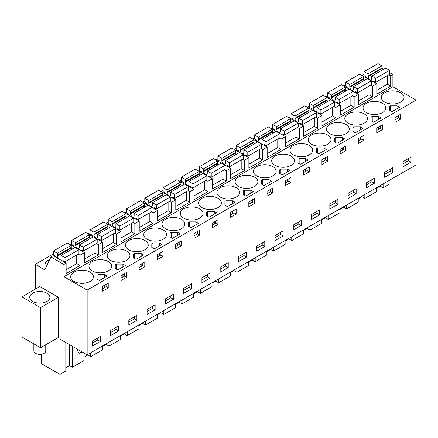 <?xml version="1.0" encoding="UTF-8"?>
<svg xmlns="http://www.w3.org/2000/svg" width="438" height="438" viewBox="0 0 438 438"><rect width="100%" height="100%" fill="white"/><g stroke="black" fill="none" stroke-linecap="round" stroke-linejoin="round"><path stroke-width="0.66" d="M388.895 74.745L390.696 75.779L392.891 74.515L392.891 86.757L416.1 100.154L416.1 164.896L87.146 354.818L87.146 290.076L416.1 100.154M381.936 68.191L383.672 69.193M389.601 72.615L392.891 74.515M35.243 289.19L35.243 264.333L44.742 269.819L50.956 256.947L63.932 264.437L66.127 263.172L66.127 273.509L80.017 265.494L80.017 255.151L82.207 253.887L84.403 252.622L84.403 262.959L98.293 254.943L98.293 244.601L102.678 242.066L102.678 252.408L116.568 244.388L116.568 234.051L120.954 231.516L120.954 241.858L134.844 233.837L134.844 223.5L137.034 222.23L139.229 220.966L139.229 231.308L153.119 223.287L153.119 212.95L155.309 211.68L157.505 210.415L157.505 220.757L171.395 212.737L171.395 202.394L173.585 201.13L175.78 199.865L175.78 210.202L189.67 202.186L189.67 191.844L191.86 190.579L194.056 189.315L194.056 199.651L207.946 191.636L207.946 181.294L210.136 180.029L212.331 178.764L212.331 189.101L226.216 181.086L226.216 170.743L230.607 168.208L230.607 178.551L244.492 170.53L244.492 160.193L246.687 158.923L248.883 157.658L248.883 168L262.767 159.98L262.767 149.643L264.963 148.373L267.158 147.108L267.158 157.45L281.043 149.429L281.043 139.087L285.434 136.557L285.434 146.9L299.318 138.879L299.318 128.537L303.704 126.007L303.704 136.344L317.594 128.329L317.594 117.986L321.979 115.457L321.979 125.794L335.869 117.778L335.869 107.436L340.255 104.901L340.255 115.243L354.145 107.222L354.145 96.886L358.53 94.351L358.53 104.693L372.42 96.672L372.42 86.335L376.806 83.8L376.806 94.143L390.696 86.122L390.696 75.779M63.932 264.437L63.932 276.679L392.891 86.757M388.944 180.576L388.944 184.464L383.113 187.831L383.113 183.944M376.806 90.343L387.406 84.222L390.696 86.122M372.42 86.335L370.619 85.295M376.806 83.8L363.622 76.431M358.53 100.893L369.13 94.772L372.42 96.672M358.53 94.351L345.347 86.981M354.145 96.886L352.344 95.845M340.255 111.444L350.854 105.328L354.145 107.222M340.255 104.901L327.071 97.532M335.869 107.436L334.068 106.396M321.979 121.994L332.579 115.878L335.869 117.778M321.979 115.457L308.795 108.082M317.594 117.986L315.798 116.946M303.704 132.55L314.309 126.429L317.594 128.329M303.704 126.007L290.52 118.638M299.318 128.537L297.522 127.496M285.434 143.1L296.033 136.979L299.318 138.879M285.434 136.557L272.244 129.188M281.043 139.087L279.247 138.052M267.158 153.65L277.758 147.529L281.043 149.429M267.158 147.108L253.969 139.738M262.767 149.643L260.971 148.602M248.883 164.201L259.482 158.08L262.767 159.98M248.883 157.658L235.693 150.289M244.492 160.193L242.696 159.153M230.607 174.751L241.207 168.63L244.492 170.53M230.607 168.208L217.418 160.839M226.216 170.743L224.42 169.703M212.331 185.301L222.931 179.186L226.216 181.086M212.331 178.764L199.142 171.389M207.946 181.294L206.145 180.253M194.056 195.857L204.655 189.736L207.946 191.636M194.056 189.315L180.867 181.945M189.67 191.844L187.869 190.804M175.78 206.407L186.38 200.286L189.67 202.186M175.78 199.865L162.591 192.496M171.395 202.394L169.594 201.36M157.505 216.958L168.104 210.837L171.395 212.737M157.505 210.415L144.316 203.046M153.119 212.95L151.318 211.91M139.229 227.508L149.829 221.387L153.119 223.287M139.229 220.966L126.04 213.596M134.844 223.5L133.042 222.46M120.954 238.058L131.553 231.937L134.844 233.837M120.954 231.516L107.764 224.146M116.568 234.051L114.767 233.011M102.678 248.609L113.278 242.493L116.568 244.388M102.678 242.066L89.494 234.697M98.293 244.601L96.491 243.561M84.403 259.159L95.002 253.044L98.293 254.943M84.403 252.622L71.427 245.127L57.351 253.284L53.409 251.007L53.409 255.015L55.599 256.279L55.599 257.095M80.017 255.151L78.216 254.111M66.127 269.715L76.727 263.594L80.017 265.494M66.127 263.172L53.151 255.683L50.956 256.947M41.544 354.2L41.544 363.737L59.99 374.386L65.82 371.019L65.82 342.511M87.146 354.818L59.99 339.143L59.99 374.386M63.932 276.679L87.146 290.076M40.542 347.75L58.451 337.408L58.451 297.314L39.809 286.551L21.9 296.893L21.9 336.986L40.542 347.75L40.542 307.657L21.9 296.893M384.668 102.054A11.372 6.565 -0 0 0 397.058 103.477A11.372 6.565 -0 0 0 404.077 97.411A11.372 6.565 -0 0 0 400.748 92.768A11.372 6.565 -0 0 0 388.358 91.345A11.372 6.565 -0 0 0 381.334 97.411A11.372 6.565 -0 0 0 384.668 102.054M391.868 111.679L399.505 107.266L397.02 105.832L390.515 105.832L389.377 106.489L389.377 110.239L391.868 111.679M144.896 240.484A11.372 6.565 -0 0 0 132.5 239.06A11.372 6.565 -0 0 0 125.482 245.127A11.372 6.565 -0 0 0 128.81 249.769A11.372 6.565 -0 0 0 141.206 251.193A11.372 6.565 -0 0 0 148.225 245.127A11.372 6.565 -0 0 0 144.896 240.484M291.095 156.076A11.372 6.565 -0 0 0 278.705 154.652A11.372 6.565 -0 0 0 271.686 160.719A11.372 6.565 -0 0 0 275.015 165.361A11.372 6.565 -0 0 0 287.405 166.785A11.372 6.565 -0 0 0 294.429 160.719A11.372 6.565 -0 0 0 291.095 156.076M309.37 145.525A11.372 6.565 -0 0 0 296.98 144.102A11.372 6.565 -0 0 0 289.956 150.168A11.372 6.565 -0 0 0 293.29 154.811A11.372 6.565 -0 0 0 305.68 156.235A11.372 6.565 -0 0 0 312.705 150.168A11.372 6.565 -0 0 0 309.37 145.525M286.036 172.78L289.852 170.574L287.366 169.139L280.868 169.139L279.729 169.796L279.729 173.547L282.214 174.986L286.036 172.78M271.576 181.124L269.091 179.689L262.592 179.689L261.453 180.346L261.453 184.097L263.939 185.537L271.576 181.124M272.819 166.626A11.372 6.565 -0 0 0 260.429 165.203A11.372 6.565 -0 0 0 253.41 171.269A11.372 6.565 -0 0 0 256.739 175.912A11.372 6.565 -0 0 0 269.129 177.335A11.372 6.565 -0 0 0 276.154 171.269A11.372 6.565 -0 0 0 272.819 166.626M298.574 158.917L298.004 159.246L298.004 162.996L300.49 164.431L308.128 160.023L305.642 158.589L299.143 158.589L298.574 158.917M323.917 148.033L317.419 148.033L316.28 148.69L316.28 152.446L318.765 153.88L326.403 149.473L323.917 148.033L323.917 150.907M382.473 103.319A11.372 6.565 -0 0 0 370.083 101.895A11.372 6.565 -0 0 0 363.058 107.962A11.372 6.565 -0 0 0 366.392 112.604A11.372 6.565 -0 0 0 378.782 114.028A11.372 6.565 -0 0 0 385.801 107.962A11.372 6.565 -0 0 0 382.473 103.319M377.408 120.023L381.23 117.817L378.744 116.382L372.24 116.382L371.101 117.039L371.101 120.789L373.592 122.229L377.408 120.023M359.133 130.573L362.954 128.367L360.469 126.932L353.97 126.932L352.825 127.589L352.825 131.345L355.317 132.78L359.133 130.573M344.679 138.923L342.193 137.483L335.694 137.483L334.55 138.14L334.55 141.896L337.041 143.33L344.679 138.923M348.117 123.155A11.372 6.565 -0 0 0 360.507 124.578A11.372 6.565 -0 0 0 367.531 118.512A11.372 6.565 -0 0 0 364.197 113.875A11.372 6.565 -0 0 0 351.807 112.451A11.372 6.565 -0 0 0 344.783 118.512A11.372 6.565 -0 0 0 348.117 123.155M311.566 144.261A11.372 6.565 -0 0 0 323.956 145.684A11.372 6.565 -0 0 0 330.98 139.618A11.372 6.565 -0 0 0 327.646 134.975A11.372 6.565 -0 0 0 315.256 133.552A11.372 6.565 -0 0 0 308.232 139.618A11.372 6.565 -0 0 0 311.566 144.261M329.841 133.71A11.372 6.565 -0 0 0 342.231 135.134A11.372 6.565 -0 0 0 349.256 129.068A11.372 6.565 -0 0 0 345.921 124.425A11.372 6.565 -0 0 0 333.532 123.001A11.372 6.565 -0 0 0 326.507 129.068A11.372 6.565 -0 0 0 329.841 133.71M244.316 190.24L243.178 190.897L243.178 194.647L245.663 196.087L253.301 191.674L250.815 190.24L244.316 190.24L244.316 195.31M201.913 207.568A11.372 6.565 -0 0 0 214.308 208.992A11.372 6.565 -0 0 0 221.327 202.925A11.372 6.565 -0 0 0 217.993 198.283A11.372 6.565 -0 0 0 205.603 196.859A11.372 6.565 -0 0 0 198.584 202.925A11.372 6.565 -0 0 0 201.913 207.568M163.171 229.934A11.372 6.565 -0 0 0 150.776 228.51A11.372 6.565 -0 0 0 143.757 234.576A11.372 6.565 -0 0 0 147.086 239.219A11.372 6.565 -0 0 0 159.481 240.643A11.372 6.565 -0 0 0 166.5 234.576A11.372 6.565 -0 0 0 163.171 229.934M139.832 257.188L143.648 254.982L141.162 253.547L134.663 253.547L133.524 254.204L133.524 257.955L136.01 259.395L139.832 257.188M116.388 264.098L115.249 264.755L115.249 268.51L117.734 269.945L125.372 265.537L122.886 264.098L116.388 264.098L116.388 269.167M126.62 251.04A11.372 6.565 -0 0 0 114.225 249.616A11.372 6.565 -0 0 0 107.206 255.683A11.372 6.565 -0 0 0 110.535 260.32A11.372 6.565 -0 0 0 122.93 261.743A11.372 6.565 -0 0 0 129.949 255.683A11.372 6.565 -0 0 0 126.62 251.04M152.369 243.325L151.8 243.654L151.8 247.404L154.286 248.844L161.923 244.431L159.437 242.997L152.939 242.997L152.369 243.325M170.645 232.775L170.075 233.104L170.075 236.854L172.561 238.294L180.199 233.881L177.713 232.447L171.214 232.447L170.645 232.775M236.268 187.732A11.372 6.565 -0 0 0 223.878 186.309A11.372 6.565 -0 0 0 216.859 192.375A11.372 6.565 -0 0 0 220.188 197.018A11.372 6.565 -0 0 0 232.583 198.436A11.372 6.565 -0 0 0 239.602 192.375A11.372 6.565 -0 0 0 236.268 187.732M231.209 204.431L235.025 202.23L232.54 200.79L226.041 200.79L224.902 201.447L224.902 205.203L227.388 206.637L231.209 204.431M212.934 214.981L216.75 212.78L214.264 211.34L207.765 211.34L206.626 211.997L206.626 215.753L209.112 217.188L212.934 214.981M189.49 221.891L188.351 222.553L188.351 226.304L190.837 227.738L198.474 223.331L195.989 221.891L189.49 221.891L189.49 226.961M92.259 270.876A11.372 6.565 -0 0 0 104.655 272.299A11.372 6.565 -0 0 0 111.674 266.233A11.372 6.565 -0 0 0 108.345 261.59A11.372 6.565 -0 0 0 95.949 260.167A11.372 6.565 -0 0 0 88.93 266.233A11.372 6.565 -0 0 0 92.259 270.876M199.717 208.833A11.372 6.565 -0 0 0 187.327 207.409A11.372 6.565 -0 0 0 180.308 213.476A11.372 6.565 -0 0 0 183.637 218.119A11.372 6.565 -0 0 0 196.032 219.542A11.372 6.565 -0 0 0 203.051 213.476A11.372 6.565 -0 0 0 199.717 208.833M98.112 274.648L96.973 275.305L96.973 279.061L99.459 280.495L107.096 276.088L104.611 274.648L98.112 274.648L98.112 279.718M181.441 219.383A11.372 6.565 -0 0 0 169.052 217.96A11.372 6.565 -0 0 0 162.033 224.026A11.372 6.565 -0 0 0 165.361 228.669A11.372 6.565 -0 0 0 177.757 230.092A11.372 6.565 -0 0 0 184.776 224.026A11.372 6.565 -0 0 0 181.441 219.383M73.984 281.426A11.372 6.565 -0 0 0 86.379 282.849A11.372 6.565 -0 0 0 93.398 276.783A11.372 6.565 -0 0 0 90.069 272.14A11.372 6.565 -0 0 0 77.674 270.717A11.372 6.565 -0 0 0 70.655 276.783A11.372 6.565 -0 0 0 73.984 281.426M254.544 177.176A11.372 6.565 -0 0 0 242.154 175.758A11.372 6.565 -0 0 0 235.135 181.819A11.372 6.565 -0 0 0 238.464 186.462A11.372 6.565 -0 0 0 250.859 187.886A11.372 6.565 -0 0 0 257.878 181.819A11.372 6.565 -0 0 0 254.544 177.176M35.243 264.333L53.409 253.843M69.757 244.404L71.684 243.293M88.033 233.854L89.96 232.742M106.303 223.303L108.235 222.192M124.578 212.753L126.511 211.642M142.854 202.203L144.786 201.086M161.129 191.652L163.056 190.535M179.405 181.097L181.332 179.985M197.68 170.546L199.608 169.435M215.956 159.996L217.883 158.885M234.231 149.446L236.159 148.334M252.507 138.895L254.434 137.778M270.783 128.345L272.71 127.228M289.058 117.789L290.985 116.678M307.334 107.239L309.261 106.127M325.609 96.688L327.536 95.577M343.885 86.138L345.812 85.027M362.16 75.588L364.087 74.476M54.651 255.732L53.945 256.142M347.06 86.916L346.354 87.321M328.785 97.466L328.078 97.871M292.234 118.567L291.527 118.972M273.958 129.117L273.252 129.528M255.683 139.673L254.976 140.078M182.58 181.874L181.874 182.279M164.305 192.424L163.598 192.835M72.927 245.181L72.221 245.587M200.856 171.324L200.15 171.729M91.203 234.631L90.496 235.036M109.478 224.081L108.772 224.486M310.509 108.016L309.803 108.421M219.131 160.773L218.425 161.179M237.407 150.223L236.701 150.628M146.029 202.98L145.323 203.385M127.754 213.53L127.047 213.936M49.516 259.937A5.946 3.433 -0 0 0 45.563 263.172A5.946 3.433 -0 0 0 46.904 265.346M410.981 157.089L402.944 161.731L402.944 166.752L410.981 162.115L410.981 157.089M400.639 119.087L395.01 122.333L395.01 117.483L400.639 114.23L400.639 119.087L398.498 117.849L395.01 119.864M301.333 225.417L301.333 220.396L293.29 225.039L293.29 230.059L301.333 225.417L298.771 223.944L298.771 221.874M309.261 171.838L309.261 166.987L303.633 170.234L303.633 175.09L309.261 171.838L307.126 170.606L303.633 172.621M288.171 184.015L285.357 185.641L285.357 180.79L290.985 177.538L290.985 182.394L288.171 184.015M264.782 246.523L256.739 251.166L256.739 246.145L264.782 241.502L264.782 246.523L262.22 245.045L256.739 248.209M269.896 194.565L267.081 196.191L267.081 191.34L272.71 188.088L272.71 192.944L269.896 194.565M319.609 214.866L311.566 219.509L311.566 214.489L319.609 209.846L319.609 214.866L317.046 213.394L311.566 216.558M327.536 161.288L321.908 164.54L321.908 159.684L327.536 156.437L327.536 161.288L325.401 160.056L321.908 162.071M356.154 193.766L348.117 198.409L348.117 193.388L356.154 188.745L356.154 193.766L353.597 192.287L348.117 195.452M374.43 183.215L366.392 187.858L366.392 182.838L374.43 178.195L374.43 183.215L371.873 181.737L366.392 184.902M392.705 172.665L384.668 177.308L384.668 172.282L392.705 167.639L392.705 172.665L390.149 171.187L384.668 174.351M382.363 129.637L382.363 124.781L376.735 128.033L376.735 132.884L382.363 129.637L380.228 128.4L376.735 130.415M361.273 141.813L358.459 143.434L358.459 138.583L364.087 135.331L364.087 140.187L361.273 141.813M337.879 204.316L329.841 208.959L329.841 203.938L337.879 199.295L337.879 204.316L335.322 202.838L329.841 206.008M345.812 150.738L345.812 145.887L340.184 149.134L340.184 153.99L345.812 150.738L343.677 149.506L340.184 151.521M254.434 203.495L254.434 198.638L248.806 201.891L248.806 206.741L254.434 203.495L252.299 202.257L248.806 204.272M193.979 233.542L199.608 230.295L199.608 235.146L193.979 238.398L193.979 233.542M191.68 283.704L183.637 288.346L183.637 293.367L191.68 288.724L191.68 283.704M136.853 315.36L128.81 320.003L128.81 325.023L136.853 320.381L136.853 315.36M163.056 256.252L163.056 251.396L157.428 254.648L157.428 259.499L163.056 256.252L160.921 255.015L157.428 257.029M144.786 266.802L144.786 261.946L139.153 265.198L139.153 270.049L144.786 266.802L142.646 265.565L139.153 267.58M118.578 330.931L110.535 335.574L110.535 330.553L118.578 325.91L118.578 330.931L116.021 329.453L110.535 332.617M126.511 277.353L126.511 272.496L120.877 275.748L120.877 280.605L126.511 277.353L124.37 276.115L120.877 278.13M173.404 299.28L165.361 303.923L165.361 298.897L173.404 294.254L173.404 299.28L170.842 297.802L165.361 300.966M178.518 242.471L181.332 240.845L181.332 245.696L175.704 248.948L175.704 244.097L178.518 242.471M209.955 273.153L201.913 277.796L201.913 282.817L209.955 278.174L209.955 273.153M228.231 262.603L220.188 267.246L220.188 272.266L228.231 267.623L228.231 262.603M246.506 257.073L238.464 261.716L238.464 256.695L246.506 252.053L246.506 257.073L243.944 255.595L238.464 258.759M236.159 214.045L236.159 209.189L230.53 212.441L230.53 217.297L236.159 214.045L234.023 212.808L230.53 214.828M217.883 224.595L217.883 219.745L212.255 222.991L212.255 227.848L217.883 224.595L215.748 223.364L212.255 225.378M147.086 309.447L147.086 314.473L155.129 309.83L155.129 304.81L147.086 309.447M108.235 287.903L108.235 283.052L102.602 286.299L102.602 291.155L108.235 287.903L106.095 286.671L102.602 288.686M283.058 235.972L275.015 240.615L275.015 235.589L283.058 230.946L283.058 235.972L280.495 234.494L275.015 237.659M100.302 341.481L92.259 346.124L92.259 341.103L100.302 336.461L100.302 341.481L97.745 340.003L92.259 343.173M383.113 187.831L380.222 186.155L376.499 188.307M358.224 198.857L361.947 196.706L364.838 198.381L376.499 191.647L376.499 187.76M339.948 209.408L343.671 207.262L346.567 208.931L358.224 202.197L358.224 198.31M321.673 219.958L325.396 217.812L328.292 219.482L339.948 212.748L339.948 208.866M303.397 230.508L307.12 228.362L310.016 230.032L321.673 223.303L321.673 219.416M285.122 241.064L288.845 238.913L291.741 240.582L303.397 233.854L303.397 229.966M266.846 251.615L270.569 249.463L273.465 251.133L285.122 244.404L285.122 240.517M248.57 262.165L252.293 260.013L255.19 261.689L266.846 254.954L266.846 251.067M230.295 272.715L234.018 270.569L236.914 272.239L248.57 265.505L248.57 261.617M212.019 283.266L215.742 281.119L218.639 282.789L230.295 276.055L230.295 272.173M193.744 293.816L197.467 291.67L200.363 293.34L212.019 286.611L212.019 282.724M175.468 304.366L179.191 302.22L182.088 303.89L193.744 297.161L193.744 293.274M157.193 314.922L160.916 312.77L163.812 314.44L175.468 307.711L175.468 303.824M138.923 325.472L142.64 323.321L145.536 324.996L157.193 318.262L157.193 314.375M120.647 336.023L124.365 333.876L127.261 335.546L138.923 328.812L138.923 324.925M102.372 346.573L106.089 344.427L108.985 346.097L120.647 339.362L120.647 335.481M84.096 357.123L87.814 354.977L90.71 356.647L102.372 349.918L102.372 346.031M65.82 367.674L69.538 365.527L72.434 367.197L84.096 360.469L84.096 353.061M58.451 297.314L40.542 307.657M36.973 291.73A10.079 5.82 0 0 0 29.729 297.314A10.079 5.82 0 0 0 42.65 302.899A10.079 5.82 0 0 0 49.888 297.314A10.079 5.82 0 0 0 36.973 291.73M398.498 117.849L398.498 115.468M389.377 106.489L389.377 110.239M390.515 105.832L390.515 110.896M397.02 105.832L397.02 108.701M397.02 116.322L397.02 118.703M290.985 182.394L288.85 181.157L285.357 183.172M288.85 181.157L288.85 178.775M279.729 169.796L279.729 173.547M280.868 169.139L280.868 174.204M287.366 169.139L287.366 172.008M287.366 179.629L287.366 182.011M269.091 179.689L269.091 182.564M269.091 190.18L269.091 192.567M272.71 192.944L270.575 191.707L267.081 193.722M270.575 191.707L270.575 189.326M261.453 180.346L261.453 184.097M262.592 179.689L262.592 184.754M299.143 158.589L299.143 163.653M298.004 159.246L298.004 162.996M305.642 158.589L305.642 161.458M305.642 169.079L305.642 171.461M307.126 170.606L307.126 168.219M323.917 158.529L323.917 160.91M317.419 148.033L317.419 153.103M325.401 160.056L325.401 157.669M316.28 148.69L316.28 152.446M380.228 128.4L380.228 126.018M371.101 117.039L371.101 120.789M372.24 116.382L372.24 121.452M378.744 116.382L378.744 119.256M378.744 126.872L378.744 129.259M364.087 140.187L361.952 138.95L358.459 140.965M361.952 138.95L361.952 136.568M352.825 127.589L352.825 131.345M353.97 126.932L353.97 132.002M360.469 126.932L360.469 129.807M360.469 137.422L360.469 139.81M342.193 137.483L342.193 140.357M342.193 147.973L342.193 150.36M343.677 149.506L343.677 147.119M334.55 138.14L334.55 141.896M335.694 137.483L335.694 142.553M243.178 190.897L243.178 194.647M250.815 190.24L250.815 193.114M250.815 200.73L250.815 203.117M252.299 202.257L252.299 199.876M142.646 265.565L142.646 263.183M133.524 254.204L133.524 257.955M134.663 253.547L134.663 258.617M141.162 253.547L141.162 256.422M141.162 264.037L141.162 266.424M115.249 264.755L115.249 268.51M122.886 264.098L122.886 266.972M122.886 274.588L122.886 276.975M124.37 276.115L124.37 273.734M152.939 242.997L152.939 248.061M151.8 243.654L151.8 247.404M159.437 242.997L159.437 245.871M159.437 253.487L159.437 255.874M160.921 255.015L160.921 252.633M171.214 232.447L171.214 237.511M170.075 233.104L170.075 236.854M177.713 232.447L177.713 235.316M177.713 242.937L177.713 245.318M181.332 245.696L179.197 244.464L175.704 246.479M179.197 244.464L179.197 242.077M234.023 212.808L234.023 210.426M224.902 201.447L224.902 205.203M226.041 200.79L226.041 205.86M232.54 200.79L232.54 203.665M232.54 211.28L232.54 213.667M215.748 223.364L215.748 220.976M206.626 211.997L206.626 215.753M207.765 211.34L207.765 216.41M214.264 211.34L214.264 214.215M214.264 221.836L214.264 224.218M188.351 222.553L188.351 226.304M195.989 221.891L195.989 224.765M195.989 232.386L195.989 234.768M199.608 235.146L197.472 233.914L193.979 235.929M197.472 233.914L197.472 231.527M96.973 275.305L96.973 279.061M104.611 274.648L104.611 277.522M104.611 285.143L104.611 287.525M106.095 286.671L106.095 284.284M410.981 162.115L408.424 160.636L408.424 158.567M408.424 160.636L402.944 163.801M298.771 223.944L293.29 227.108M262.22 245.045L262.22 242.975M317.046 213.394L317.046 211.324M353.597 192.287L353.597 190.223M371.873 181.737L371.873 179.668M390.149 171.187L390.149 169.117M335.322 202.838L335.322 200.774M191.68 288.724L189.117 287.251L189.117 285.182M189.117 287.251L183.637 290.416M136.853 320.381L134.296 318.902L134.296 316.833M134.296 318.902L128.81 322.067M116.021 329.453L116.021 327.389M170.842 297.802L170.842 295.732M209.955 278.174L207.393 276.696L207.393 274.631M207.393 276.696L201.913 279.866M228.231 267.623L225.669 266.145L225.669 264.081M225.669 266.145L220.188 269.31M243.944 255.595L243.944 253.531M155.129 309.83L152.566 308.352L152.566 306.282M152.566 308.352L147.086 311.517M280.495 234.494L280.495 232.425M97.745 340.003L97.745 337.939M72.434 367.197L72.434 346.327M87.814 354.977L87.814 354.43M90.71 356.647L90.71 352.76M106.089 344.427L106.089 343.879M108.985 346.097L108.985 342.209M124.365 333.876L124.365 333.329M127.261 335.546L127.261 331.659M142.64 323.321L142.64 322.779M145.536 324.996L145.536 321.109M160.916 312.77L160.916 312.228M163.812 314.44L163.812 310.558M179.191 302.22L179.191 301.678M182.088 303.89L182.088 300.003M197.467 291.67L197.467 291.122M200.363 293.34L200.363 289.452M215.742 281.119L215.742 280.572M218.639 282.789L218.639 278.902M234.018 270.569L234.018 270.022M236.914 272.239L236.914 268.352M252.293 260.013L252.293 259.471M255.19 261.689L255.19 257.801M270.569 249.463L270.569 248.921M273.465 251.133L273.465 247.251M288.845 238.913L288.845 238.371M291.741 240.582L291.741 236.695M307.12 228.362L307.12 227.82M310.016 230.032L310.016 226.145M325.396 217.812L325.396 217.264M328.292 219.482L328.292 215.595M343.671 207.262L343.671 206.714M346.567 208.931L346.567 205.044M361.947 196.706L361.947 196.164M364.838 198.381L364.838 194.494M380.222 186.155L380.222 185.613M69.538 365.527L69.538 344.657M77.537 349.272A2.584 1.495 -120 0 0 77.701 350.405L78.145 351.758A1.549 0.898 -120 0 0 79.913 353.137A1.549 0.898 -120 0 0 79.979 353.094L81.063 352.229A15.505 8.952 -120 0 0 81.671 351.659M33.863 343.896L33.863 350.915A5.946 3.433 0 0 0 41.484 354.211A5.946 3.433 0 0 0 45.755 350.915L45.755 344.739M373.521 81.901L373.521 81.09L375.711 82.355L375.711 78.347L371.769 76.07L371.72 78.758A2.584 1.495 60 0 1 371.194 79.76A2.584 1.495 60 0 1 369.272 79.147A2.584 1.495 60 0 1 368.079 76.655L368.035 73.912L364.087 71.635L364.087 75.643L366.283 76.913L366.283 77.723M382.347 69.96A2.584 1.495 -120 0 1 381.969 68.635L381.925 65.892L377.978 63.614L364.087 71.635M387.406 84.222L387.406 75.604M375.711 78.347L389.601 70.326L389.601 74.334L375.711 82.355M389.601 70.326L385.654 68.049L371.769 76.07M381.925 68.005L368.035 76.02M381.925 65.892L368.035 73.912M355.245 92.451L355.245 91.641L357.435 92.905L357.435 88.898L353.493 86.62L353.444 89.308A2.584 1.495 60 0 1 352.918 90.31A2.584 1.495 60 0 1 350.997 89.697A2.584 1.495 60 0 1 349.803 87.206L349.759 84.463L345.812 82.185L345.812 86.198L348.007 87.463L348.007 88.273M364.071 80.51A2.584 1.495 -120 0 1 363.693 79.19L363.649 76.447L359.702 74.17L345.812 82.185M369.13 94.772L369.13 86.155M357.435 88.898L371.325 80.877L371.325 84.89L357.435 92.905M371.325 80.877L367.378 78.599L353.493 86.62M363.649 78.555L349.759 86.576M363.649 76.447L349.759 84.463M336.97 103.007L336.97 102.191L339.16 103.456L339.16 99.448L335.218 97.17L335.169 99.859A2.584 1.495 60 0 1 334.643 100.866A2.584 1.495 60 0 1 332.727 100.247A2.584 1.495 60 0 1 331.528 97.756L331.484 95.013L327.536 92.736L327.536 96.749L329.732 98.013L329.732 98.824M345.796 91.066A2.584 1.495 -120 0 1 345.418 89.741L345.374 86.998L341.426 84.72L327.536 92.736M350.854 105.328L350.854 96.705M339.16 99.448L353.05 91.427L353.05 95.44L339.16 103.456M353.05 91.427L349.102 89.149L335.218 97.17M345.374 89.106L331.484 97.127M345.374 86.998L331.484 95.013M318.694 113.557L318.694 112.741L320.884 114.011L320.884 109.998L316.942 107.721L316.893 110.409A2.584 1.495 60 0 1 316.367 111.416A2.584 1.495 60 0 1 314.451 110.798A2.584 1.495 60 0 1 313.252 108.306L313.208 105.569L309.261 103.286L309.261 107.299L311.456 108.564L311.456 109.38M327.52 101.616A2.584 1.495 -120 0 1 327.142 100.291L327.098 97.548L323.151 95.27L309.261 103.286M332.579 115.878L332.579 107.255M320.884 109.998L334.774 101.983L334.774 105.991L320.884 114.011M334.774 101.983L330.827 99.705L316.942 107.721M327.098 99.656L313.208 107.677M327.098 97.548L313.208 105.569M300.419 124.107L300.419 123.292L302.609 124.562L302.609 120.549L298.667 118.271L298.617 120.965A2.584 1.495 60 0 1 298.092 121.967A2.584 1.495 60 0 1 296.176 121.348A2.584 1.495 60 0 1 294.977 118.862L294.933 116.119L290.985 113.842L290.985 117.849L293.181 119.114L293.181 119.93M309.244 112.166A2.584 1.495 -120 0 1 308.867 110.841L308.823 108.098L304.875 105.821L290.985 113.842M314.309 126.429L314.309 117.806M302.609 120.549L316.499 112.533L316.499 116.541L302.609 124.562M316.499 112.533L312.557 110.256L298.667 118.271M308.823 110.206L294.933 118.227M308.823 108.098L294.933 116.119M282.143 134.658L282.143 133.847L284.333 135.112L284.333 131.099L280.391 128.821L280.342 131.515A2.584 1.495 60 0 1 279.816 132.517A2.584 1.495 60 0 1 277.9 131.898A2.584 1.495 60 0 1 276.701 129.413L276.657 126.67L272.71 124.392L272.71 128.4L274.905 129.664L274.905 130.48M290.969 122.717A2.584 1.495 -120 0 1 290.591 121.392L290.547 118.649L286.6 116.371L272.71 124.392M296.033 136.979L296.033 128.356M284.333 131.099L298.223 123.083L298.223 127.091L284.333 135.112M298.223 123.083L294.281 120.806L280.391 128.821M290.547 120.762L276.657 128.777M290.547 118.649L276.657 126.67M263.868 145.208L263.868 144.398L266.058 145.662L266.058 141.655L262.116 139.377L262.066 142.065A2.584 1.495 60 0 1 261.541 143.067A2.584 1.495 60 0 1 259.625 142.454A2.584 1.495 60 0 1 258.425 139.963L258.382 137.22L254.434 134.942L254.434 138.95L256.63 140.22L256.63 141.031M272.693 133.267A2.584 1.495 -120 0 1 272.316 131.942L272.272 129.199L268.324 126.921L254.434 134.942M277.758 147.529L277.758 138.912M266.058 141.655L279.948 133.634L279.948 137.642L266.058 145.662M279.948 133.634L276.006 131.356L262.116 139.377M272.272 131.312L258.382 139.328M272.272 129.199L258.382 137.22M245.592 155.758L245.592 154.948L247.782 156.213L247.782 152.205L243.84 149.927L243.791 152.616A2.584 1.495 60 0 1 243.265 153.618A2.584 1.495 60 0 1 241.349 153.004A2.584 1.495 60 0 1 240.15 150.513L240.106 147.77L236.159 145.493L236.159 149.5L238.354 150.771L238.354 151.581M254.418 143.817A2.584 1.495 -120 0 1 254.04 142.492L253.996 139.755L250.049 137.472L236.159 145.493M259.482 158.08L259.482 149.462M247.782 152.205L261.672 144.184L261.672 148.192L247.782 156.213M261.672 144.184L257.73 141.907L243.84 149.927M253.996 141.863L240.106 149.884M253.996 139.755L240.106 147.77M227.317 166.309L227.317 165.498L229.507 166.763L229.507 162.755L225.565 160.478L225.515 163.166A2.584 1.495 60 0 1 224.99 164.168A2.584 1.495 60 0 1 223.073 163.555A2.584 1.495 60 0 1 221.874 161.064L221.831 158.321L217.883 156.043L217.883 160.056L220.079 161.321L220.079 162.131M236.142 154.373A2.584 1.495 -120 0 1 235.764 153.048L235.721 150.305L231.773 148.028L217.883 156.043M241.207 168.63L241.207 160.012M229.507 162.755L243.397 154.734L243.397 158.748L229.507 166.763M243.397 154.734L239.455 152.457L225.565 160.478M235.721 152.413L221.831 160.434M235.721 150.305L221.831 158.321M209.041 176.864L209.041 176.049L211.231 177.313L211.231 173.306L207.289 171.028L207.24 173.716A2.584 1.495 60 0 1 206.714 174.724A2.584 1.495 60 0 1 204.798 174.105A2.584 1.495 60 0 1 203.599 171.614L203.555 168.871L199.608 166.593L199.608 170.606L201.803 171.871L201.803 172.681M217.867 164.923A2.584 1.495 -120 0 1 217.489 163.598L217.445 160.856L213.498 158.578L199.608 166.593M222.931 179.186L222.931 170.563M211.231 173.306L225.121 165.285L225.121 169.298L211.231 177.313M225.121 165.285L221.179 163.007L207.289 171.028M217.445 162.963L203.555 170.984M217.445 160.856L203.555 168.871M190.765 187.415L190.765 186.599L192.955 187.869L192.955 183.856L189.013 181.578L188.964 184.272A2.584 1.495 60 0 1 188.439 185.274A2.584 1.495 60 0 1 186.522 184.655A2.584 1.495 60 0 1 185.323 182.17L185.279 179.427L181.332 177.149L181.332 181.157L183.527 182.422L183.527 183.237M199.591 175.474A2.584 1.495 -120 0 1 199.213 174.149L199.17 171.406L195.222 169.128L181.332 177.149M204.655 189.736L204.655 181.113M192.955 183.856L206.845 175.841L206.845 179.848L192.955 187.869M206.845 175.841L202.904 173.563L189.013 181.578M199.17 173.514L185.279 181.535M199.17 171.406L185.279 179.427M172.49 197.965L172.49 197.155L174.68 198.419L174.68 194.406L170.738 192.129L170.689 194.822A2.584 1.495 60 0 1 170.163 195.824A2.584 1.495 60 0 1 168.247 195.206A2.584 1.495 60 0 1 167.048 192.72L167.004 189.977L163.056 187.699L163.056 191.707L165.252 192.972L165.252 193.788M181.316 186.024A2.584 1.495 -120 0 1 180.938 184.699L180.894 181.956L176.947 179.679L163.056 187.699M186.38 200.286L186.38 191.663M174.68 194.406L188.57 186.391L188.57 190.399L174.68 198.419M188.57 186.391L184.628 184.113L170.738 192.129M180.894 184.069L167.004 192.085M180.894 181.956L167.004 189.977M154.214 208.515L154.214 207.705L156.404 208.97L156.404 204.962L152.462 202.684L152.419 205.373A2.584 1.495 60 0 1 151.887 206.375A2.584 1.495 60 0 1 149.971 205.761A2.584 1.495 60 0 1 148.772 203.27L148.728 200.527L144.786 198.25L144.786 202.257L146.976 203.528L146.976 204.338M163.04 196.574A2.584 1.495 -120 0 1 162.662 195.249L162.618 192.506L158.671 190.229L144.786 198.25M168.104 210.837L168.104 202.219M156.404 204.962L170.294 196.941L170.294 200.949L156.404 208.97M170.294 196.941L166.352 194.664L152.462 202.684M162.618 194.62L148.728 202.635M162.618 192.506L148.728 200.527M135.939 219.066L135.939 218.255L138.129 219.52L138.129 215.512L134.187 213.235L134.143 215.923A2.584 1.495 60 0 1 133.612 216.925A2.584 1.495 60 0 1 131.696 216.312A2.584 1.495 60 0 1 130.497 213.821L130.453 211.078L126.511 208.8L126.511 212.808L128.701 214.078L128.701 214.888M144.764 207.125A2.584 1.495 -120 0 1 144.387 205.8L144.343 203.057L140.395 200.779L126.511 208.8M149.829 221.387L149.829 212.769M138.129 215.512L152.019 207.492L152.019 211.499L138.129 219.52M152.019 207.492L148.077 205.214L134.187 213.235M144.343 205.17L130.453 213.191M144.343 203.057L130.453 211.078M117.663 229.616L117.663 228.806L119.859 230.07L119.859 226.063L115.911 223.785L115.867 226.473A2.584 1.495 60 0 1 115.336 227.475A2.584 1.495 60 0 1 113.42 226.862A2.584 1.495 60 0 1 112.227 224.371L112.177 221.628L108.235 219.35L108.235 223.364L110.425 224.628L110.425 225.439M126.489 217.675A2.584 1.495 -120 0 1 126.111 216.356L126.067 213.613L122.12 211.335L108.235 219.35M131.553 231.937L131.553 223.32M119.859 226.063L133.743 218.042L133.743 222.055L119.859 230.07M133.743 218.042L129.801 215.764L115.911 223.785M126.067 215.72L112.177 223.741M126.067 213.613L112.177 221.628M99.388 240.172L99.388 239.356L101.583 240.621L101.583 236.613L97.636 234.335L97.592 237.024A2.584 1.495 60 0 1 97.061 238.031A2.584 1.495 60 0 1 95.145 237.412A2.584 1.495 60 0 1 93.951 234.921L93.902 232.178L89.96 229.901L89.96 233.914L92.15 235.179L92.15 235.989M108.213 228.231A2.584 1.495 -120 0 1 107.836 226.906L107.792 224.163L103.844 221.885L89.96 229.901M113.278 242.493L113.278 233.87M101.583 236.613L115.468 228.592L115.468 232.605L101.583 240.621M115.468 228.592L111.526 226.315L97.636 234.335M107.792 226.271L93.902 234.292M107.792 224.163L93.902 232.178M81.112 250.722L81.112 249.906L83.308 251.177L83.308 247.163L79.36 244.886L79.316 247.579A2.584 1.495 60 0 1 78.785 248.581A2.584 1.495 60 0 1 76.869 247.963A2.584 1.495 60 0 1 75.675 245.477L75.626 242.734L71.684 240.457L71.684 244.464L73.874 245.729L73.874 246.545M89.938 238.781A2.584 1.495 -120 0 1 89.56 237.456L89.516 234.713L85.569 232.436L71.684 240.457M95.002 253.044L95.002 244.42M83.308 247.163L97.192 239.148L97.192 243.156L83.308 251.177M97.192 239.148L93.25 236.87L79.36 244.886M89.516 236.821L75.626 244.842M89.516 234.713L75.626 242.734M62.837 261.272L62.837 260.457L65.032 261.727L65.032 257.714L61.085 255.436L61.041 258.13A2.584 1.495 60 0 1 60.51 259.132A2.584 1.495 60 0 1 58.593 258.513A2.584 1.495 60 0 1 57.4 256.027L57.351 253.284M71.662 249.331A2.584 1.495 -120 0 1 71.284 248.007L71.241 245.264L67.299 242.986L53.409 251.007M76.727 263.594L76.727 254.971M65.032 257.714L78.917 249.698L78.917 253.706L65.032 261.727M78.917 249.698L74.975 247.421L61.085 255.436M71.241 247.377L57.351 255.392M81.857 351.769L81.063 352.229M82.065 351.889L79.979 353.094M381.969 68.635L368.079 76.655M363.693 79.19L349.803 87.206M345.418 89.741L331.528 97.756M327.142 100.291L313.252 108.306M308.867 110.841L294.977 118.862M290.591 121.392L276.701 129.413M272.316 131.942L258.425 139.963M254.04 142.492L240.15 150.513M235.764 153.048L221.874 161.064M217.489 163.598L203.599 171.614M199.213 174.149L185.323 182.17M180.938 184.699L167.048 192.72M162.662 195.249L148.772 203.27M144.387 205.8L130.497 213.821M126.111 216.356L112.227 224.371M107.836 226.906L93.951 234.921M89.56 237.456L75.675 245.477M71.284 248.007L57.4 256.027M82.07 351.895L79.913 353.137"/></g></svg>
